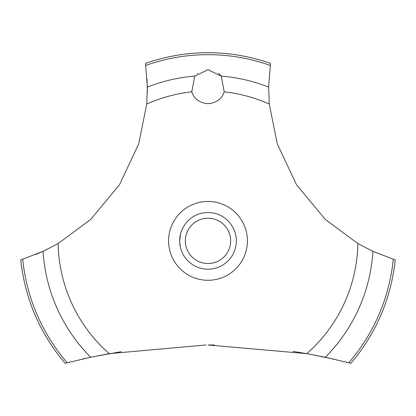 <?xml version="1.0" encoding="UTF-8"?>
<svg xmlns="http://www.w3.org/2000/svg" width="416" height="416" viewBox="0 0 416 416"><rect width="100%" height="100%" fill="white"/><g stroke="black" fill="none" stroke-linecap="round" stroke-linejoin="round"><path stroke-width="0.62" d="M67.231 362.736A186.191 186.191 0 0 1 22.714 259.184L20.8 259.776A188.152 188.152 0 0 0 65.114 363.282L90.631 357.261L109.252 353.642L206.071 344.978M121.233 351.655L91.593 357.058L81.968 359.164M35.688 254.519L43.893 250.962M45.718 250.104L46.389 249.782M334.032 359.164L308.152 353.891L293.02 351.39M214.505 345.01L208 344.973L306.748 353.642L325.374 357.261L350.886 363.282A188.152 188.152 0 0 0 395.2 259.776L393.286 259.184A186.191 186.191 0 0 1 348.769 362.736M109.252 353.642A149.9 149.9 0 0 1 58.126 243.573L90.782 219.367L119.538 184.694L138.7 143.92L146.723 104.068L147.352 87.1L145.517 63.393A188.152 188.152 0 0 1 270.483 63.393L268.653 87.1L269.277 104.068A149.9 149.9 0 0 0 224.208 91.853C221.941 98.909 216.538 102.866 208 103.724C199.462 102.866 194.059 98.909 191.792 91.853L194.719 76.107L208 69.722L221.281 76.107L224.208 91.853M197.532 73.325L197.252 73.549M191.61 91.239L191.792 91.853A149.9 149.9 0 0 0 146.723 104.068M179.728 242.746L180.44 247.463M179.665 240.869C180.606 249.844 180.606 249.844 179.665 240.869A28.335 28.335 0 0 1 208 212.534A28.335 28.335 0 0 1 236.335 240.869A28.335 28.335 0 0 1 208 269.204A28.335 28.335 0 0 1 179.665 240.869L180.549 233.844M185.333 240.869A22.667 22.667 0 0 0 208 263.541A22.667 22.667 0 0 0 230.667 240.869A22.667 22.667 0 0 0 208 218.202A22.667 22.667 0 0 0 185.333 240.869M179.728 238.992L180.44 234.276M221.374 76.227L218.514 73.362M393.286 259.178L372.965 251.352M325.374 357.261A165.298 165.298 0 0 0 372.965 251.358L357.874 243.573L325.218 219.367L296.462 184.694L277.3 143.92L269.277 104.068M357.874 243.573A149.9 149.9 0 0 1 306.748 353.642M208 280.28A39.411 39.411 0 0 1 168.589 240.869A39.411 39.411 0 0 1 208 201.464A39.411 39.411 0 0 1 247.411 240.869A39.411 39.411 0 0 1 208 280.28M147.321 92.846L147.087 79.108M58.126 243.573L43.035 251.358A165.298 165.298 0 0 0 90.626 357.261M43.035 251.352L22.714 259.178M221.281 76.107A165.298 165.298 0 0 1 268.648 87.1M145.792 65.38A186.191 186.191 0 0 1 270.208 65.38M147.352 87.1A165.298 165.298 0 0 1 194.719 76.107"/></g></svg>
